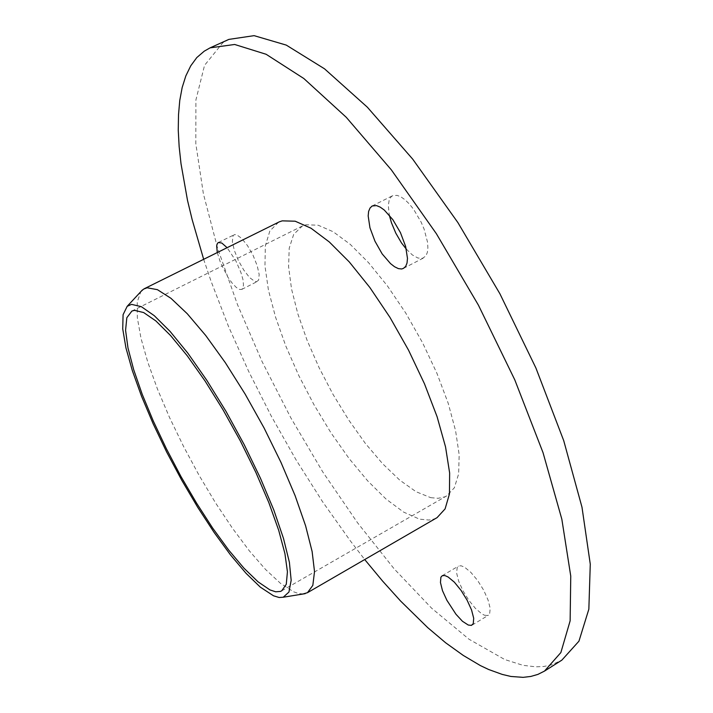 <?xml version="1.0" encoding="UTF-8"?>
<svg xmlns="http://www.w3.org/2000/svg" width="713" height="713" viewBox="0 0 713 713"><rect width="100%" height="100%" fill="white"/><g stroke="black" fill="none" stroke-linecap="round" stroke-linejoin="round"><path stroke-width="0.53" stroke-dasharray="3.56 2.67" d="M303.159 593.974L298.676 593.572L293.569 591.799L280.574 583.439L265.628 569.518L249.398 550.855L232.509 528.324L215.54 502.817L199.052 475.241L183.562 446.498L169.551 417.488L157.493 389.146L147.832 362.418L140.987 338.301L137.359 317.784L137.261 301.884L140.924 291.555M430.714 497.656L438.174 498.334L444.725 496.881L446.677 495.918L454.333 487.763L458.611 473.913L459.127 454.707L455.643 430.83L448.183 403.3L437.007 373.452L422.622 342.846L405.795 313.132L387.444 285.922L368.559 262.616L350.145 244.309L333.105 231.734L318.194 225.237L305.984 224.782L302.259 226.074L293.685 234.381L289.22 248.195L288.551 266.715L291.528 288.952L297.847 313.854L307.16 340.404L319.059 367.605L333.078 394.476L348.728 420.082L365.457 443.495L382.676 463.815L399.761 480.152L416.018 491.676L430.714 497.656M278.596 222.18L269.862 230.941L265.325 245.905L264.933 266.02L268.453 290.164L275.557 317.214L285.842 346.072L298.845 375.644L314.085 404.922L331.037 432.889L349.112 458.548L367.703 480.945L386.125 499.109L403.656 512.121L419.494 519.126L429.039 520.08L433.843 519.109L437.105 517.629M406.321 249.131L412.301 254.862L417.925 258.035L422.631 258.32L425.902 255.842L427.337 252.429L427.889 247.803L427.506 242.17L424.03 228.98L421.098 222.055L413.531 209.203L409.262 203.909L404.957 199.711L400.804 196.815L397.016 195.326L392.587 195.754L390.982 196.957L389.245 199.89L388.291 205.665L389.316 215.148M484.448 615.203L487.71 615.497L489.635 613.777L490.188 608.278L488.093 599.981L483.655 590.168L477.594 580.444L470.883 572.352L464.6 567.183L461.061 565.739L458.459 566.095L457.193 567.503L456.623 572.94L458.637 581.077L462.906 590.658L468.78 600.23L475.375 608.367L481.694 613.795L484.448 615.203M256.671 281.68L258.632 280.147L259.211 274.505L257.259 265.726L253.097 255.45L247.536 245.664L241.654 238.285L236.582 234.684L234.212 234.693L232.955 236.021L232.367 241.662L234.292 250.343L238.338 260.414L243.748 270.058L249.541 277.5L254.675 281.368L256.671 281.68M217.26 252.562L220.549 262.954L227.982 277.366L232.215 283.239L236.244 287.401L239.666 289.442L241.68 289.416L242.696 288.507L243.534 285.022L242.928 279.469L240.932 272.437L235.834 260.798L227.126 247.669M203.651 259.3L211.164 281.475L228.561 326.429L248.757 371.598L271.386 416.294L296.109 459.867L322.57 501.667L350.404 541.024L364.717 559.545M228.846 39.384L222.777 42.753L204.578 65.329L195.879 99.998L195.817 143.714L203.383 193.802L217.563 247.999L237.402 304.415L262.063 361.482L290.788 417.791L322.846 472.024L357.543 522.852L394.102 568.805L431.623 608.225L468.967 639.196L504.715 659.543L522.986 665.336L535.82 666.878L543.867 666.477L551.47 664.89L561.889 660.176M281.76 590.819L446.677 495.918M403.487 268.382L423.647 257.91M472.068 625.114L488.387 615.194M241.769 289.362L257.42 281.448M218.401 242.491L234.185 234.711M442.122 575.783L458.459 566.095M372.213 205.977L392.587 195.754M131.709 311.126L301.991 226.208"/><path stroke-width="1.07" d="M131.584 304.38L127.172 306.323L123.091 314.709L122.743 328.845L125.925 347.828L132.315 370.635L141.531 396.276L153.152 423.736L166.708 452.042L181.735 480.232L197.733 507.38L214.167 532.558L230.495 554.848L246.101 573.332L260.37 587.129L273.525 595.81L279.175 597.485L283.248 597.253L288.988 592.031L291.136 580.32L289.362 562.307L283.533 538.538L273.765 510.009L260.432 478.138L244.22 444.636L226.003 411.419L206.85 380.377L187.849 353.229L170.024 331.34L154.284 315.663L141.317 306.652L131.584 304.38M140.924 291.555L143.616 289.086L147.154 287.776L157.413 289.665L170.933 298.31L187.243 313.72L205.665 335.466L225.308 362.685L245.138 394.057L264.06 427.934L281.02 462.443L295.102 495.66L305.601 525.829L312.116 551.479L314.486 571.541L312.847 585.364L307.49 592.69L303.159 593.974M269.969 589.892L275.699 591.745L280.423 591.425L281.76 590.819L286.314 584.303L287.464 571.817L284.95 553.609L278.703 530.267L268.881 502.79L255.878 472.487L240.334 440.955L223.08 409.895L205.05 381.018L187.243 355.823L170.576 335.529L155.844 320.957L143.669 312.544L134.472 310.333L131.887 311.037L126.789 317.757L125.604 330.342L128.001 347.962L133.67 369.646L142.243 394.351L153.295 421.053L166.361 448.753L180.959 476.462L196.583 503.218L212.688 528.066L228.695 550.071L244.015 568.297L257.99 581.844L269.969 589.892M307.49 592.69L437.105 517.629L445.099 508.895L449.431 493.904L449.645 472.995L445.509 446.873L437.042 416.668L424.529 383.861L408.567 350.172L390.002 317.472L369.869 287.553L349.281 261.965L329.344 241.939L311.028 228.24L295.155 221.226L282.295 220.825L279.353 221.823L144.391 288.658M401.695 268.935L403.487 268.382L405.652 266.359L406.998 262.972L407.462 258.373L405.635 246.386L400.448 232.607L392.863 219.693L384.352 210.103L380.252 207.153L376.535 205.62L372.213 205.977L370.002 208.009L368.639 211.404L368.175 215.986L369.94 227.768L374.913 241.19L382.195 253.881L390.51 263.605L394.592 266.769L398.389 268.578L401.695 268.935M468.218 625.06L471.409 625.408L473.263 623.723L473.717 618.269L471.551 609.98L467.077 600.15L461.008 590.364L454.341 582.209L448.129 576.96L444.939 575.525L442.31 575.676L440.919 577.156L440.438 582.557L442.532 590.676L446.837 600.275L455.964 614.267L462.496 621.264L468.218 625.06M227.126 247.669L221.841 243.008L218.401 242.491L217.394 243.454L216.69 245.833L217.26 252.562M364.717 559.545L382.578 581.077L400.617 601.059L427.747 627.627L445.661 642.725L463.263 655.452L480.366 665.541L488.655 669.498L502.21 674.445L510.856 676.441L523.11 677.35L530.739 676.503L537.878 674.436L544.482 671.111L560.873 652.538L570.106 620.854L570.774 576.077L561.88 519.242L543.056 452.648L514.768 379.806L478.459 305.2L436.383 233.686L391.339 169.846L346.26 117.324L303.827 78.483L266.154 54.277L234.657 44.447L210.103 47.833L204.239 51.113L196.815 57.566L190.692 65.881L185.826 75.908L182.198 87.485L179.765 100.471L178.482 114.731L178.295 130.114L179.159 146.486L181.022 163.74L187.555 200.406L192.127 219.613L203.651 259.3M544.482 671.111L561.889 660.176L578.965 641.201L588.885 609.196L590.257 564.188L582.013 507.246L563.742 440.679L535.909 368.015L499.875 293.711L457.898 222.599L412.747 159.222L367.391 107.191L324.504 68.831L286.252 45.079L254.104 35.65L228.846 39.384L210.103 47.833M389.316 215.148L391.437 222.75L395.822 233.169L401.526 242.91L406.321 249.131M127.172 306.323L142.333 290.048M283.248 597.253L305.2 593.635"/></g></svg>

